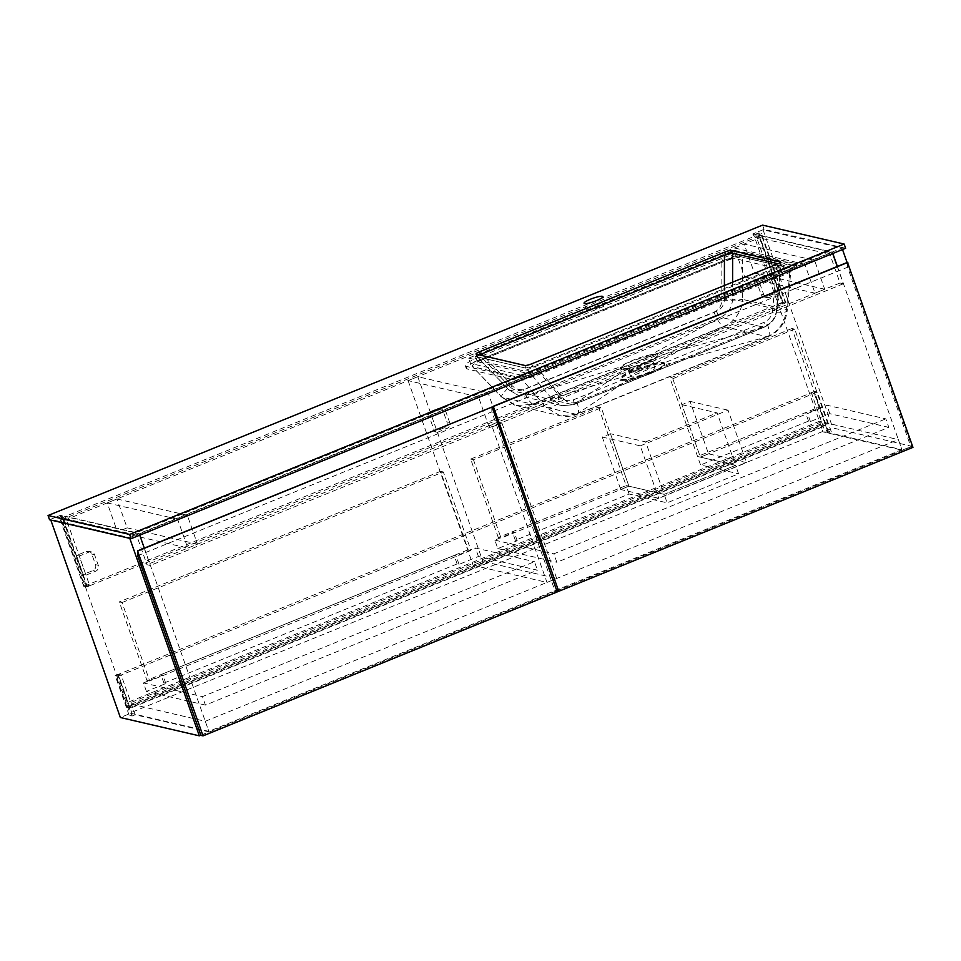 <?xml version="1.0" encoding="UTF-8"?>
<svg xmlns="http://www.w3.org/2000/svg" width="961" height="961" viewBox="0 0 961 961"><rect width="100%" height="100%" fill="white"/><g stroke="black" fill="none" stroke-linecap="round" stroke-linejoin="round"><path stroke-width="0.72" stroke-dasharray="4.8 3.6" d="M468.656 358.129L524.201 371.006L789.594 263.146L734.048 250.268L468.656 358.129L470.53 363.426L526.063 376.304L524.201 371.006M526.063 376.304L791.456 268.443L735.922 255.566L734.048 250.268M735.922 255.566L470.53 363.426M791.456 268.443L789.594 263.146M732.546 258.041L477.365 361.756L529.439 373.829L784.62 270.113L732.546 258.041L730.684 252.743M479.311 354.909L475.503 356.459L527.565 368.531L782.759 264.816L777.954 263.698L780.776 264.359L776.668 309.31L732.594 299.087L724.378 299.424C724.101 305.081 721.495 309.07 716.57 311.376L525.943 388.845C520.802 390.634 516.189 389.589 512.105 385.697A6.847 0.829 -43.7 0 0 508.862 389.914A6.847 0.829 -43.7 0 0 509.042 389.95L553.116 400.16A6.847 2.703 -40.6 0 0 560.299 396.869C563.891 400.641 568.251 401.638 573.357 399.848L763.995 322.367C768.944 320.073 771.803 316.145 772.572 310.595A6.847 1.333 5.2 0 0 776.981 309.754L776.981 309.754A6.847 1.333 5.2 0 0 776.668 309.31C775.647 317.779 771.359 323.761 763.827 327.257L573.188 404.737L562.257 405.662L553.116 400.16L525.835 368.123A5.706 0.997 -19.4 0 0 532.67 366.453L777.653 266.894A5.706 0.997 -19.4 0 0 781.293 264.599A5.706 0.997 -19.4 0 0 781.017 264.419L780.776 264.359C781.617 264.78 780.188 265.789 776.512 267.35L772.572 310.595M529.439 373.829L527.565 368.531M477.365 361.756L475.503 356.459M784.62 270.113L782.759 264.816M638.933 371.306A12.829 2.234 -19.4 0 0 630.728 376.472A12.829 2.234 -19.4 0 0 646.741 373.12A12.829 2.234 -19.4 0 0 654.946 367.943A12.829 2.234 -19.4 0 0 638.933 371.306M645.083 363.258L628.11 368.495L621.647 368.832L621.587 366.982C623.413 365.168 627.329 363.018 633.335 360.543L650.309 355.306C656.339 354.249 658.513 354.753 656.831 356.819C655.006 358.633 651.09 360.783 645.083 363.258M649.864 373.841A23.1 4.012 -19.4 0 0 664.628 364.531A23.1 4.012 -19.4 0 0 635.81 370.574A23.1 4.012 -19.4 0 0 621.046 379.883A23.1 4.012 -19.4 0 0 649.864 373.841M649.576 373.012A23.1 4.012 -19.4 0 0 664.135 364.675A23.1 4.012 -19.4 0 0 664.339 363.714A23.1 4.012 -19.4 0 0 635.521 369.757A23.1 4.012 -19.4 0 0 620.758 379.054A23.1 4.012 -19.4 0 0 621.527 379.679A23.1 4.012 -19.4 0 0 649.576 373.012M576.396 414.383L629.407 379.006L621.01 379.499L620.758 377.457C622.728 375.138 627.485 372.339 635.065 369.084L656.567 362.898C663.667 361.708 666.057 362.429 663.739 365.06L767.491 336.71L576.396 414.383L559.939 415.669L545.956 407.308A17.118 6.763 -40.6 0 0 563.903 399.079L541.235 372.64L779.551 275.783C788.753 271.855 792.308 269.356 790.206 268.287L742.433 257.212C738.504 256.887 731.645 258.617 721.867 262.413L483.551 359.27C474.35 363.186 470.794 365.685 472.896 366.754L520.682 377.829C524.598 378.166 531.457 376.436 541.235 372.64M664.135 364.675L663.739 365.06C661.408 367.234 656.687 369.781 649.588 372.7L629.407 379.006M592.865 306.127A9.982 1.73 -19.4 0 0 586.486 310.139A9.982 1.73 -19.4 0 0 598.943 307.532A9.982 1.73 -19.4 0 0 605.322 303.508A9.982 1.73 -19.4 0 0 592.865 306.127M845.632 248.274L764.055 229.367L752.823 233.931L753.76 236.574L61.708 517.847L136.342 535.145L539.529 371.282A21.106 3.664 160.6 0 1 514.219 377.469L466.313 366.357A21.106 3.664 160.6 0 1 465.292 365.697A21.106 3.664 160.6 0 1 478.782 357.204L721.711 258.461A21.106 3.664 160.6 0 1 747.021 252.275L794.927 263.386A21.106 3.664 160.6 0 1 795.948 264.047A21.106 3.664 160.6 0 1 782.458 272.552L828.394 253.884L753.76 236.574M762.566 225.126L764.055 229.367M479.371 354.921A5.706 0.997 -19.4 0 0 476.956 356.675A5.706 0.997 -19.4 0 0 477.233 356.855L525.595 368.063L533.811 365.997L560.299 396.869M752.823 233.931L827.457 251.229L135.405 532.502L60.771 515.192L61.708 517.847M60.771 515.192L49.54 519.757M573.357 399.848A6.847 1.778 67.9 0 1 573.525 404.713L562.257 405.662L518.736 395.572L529.883 394.695L620.878 366.862C619.136 369.012 621.383 369.529 627.629 368.435L573.188 404.737L529.883 394.695L720.522 317.214L763.827 327.257A6.847 1.778 -112.1 0 0 764.163 327.245C771.635 323.809 775.911 317.971 776.981 309.754L780.776 264.359M479.467 354.945L477.221 356.783L509.042 389.95L518.736 395.572L508.862 389.914L477.221 356.783M656.567 362.898L723.885 326.656C732.258 324.205 743.249 310.331 742.372 299.351A17.118 1.333 0.1 0 1 721.819 300.204C721.543 305.862 718.936 309.838 714.011 312.145L523.373 389.625C518.243 391.403 513.63 390.358 509.546 386.466A17.118 2.078 -43.7 0 0 501.438 397.001L472.247 366.441L501.882 397.085L545.956 407.308L520.682 377.829M514.543 405.074L501.438 397.001A17.118 2.078 -43.7 0 0 501.882 397.085L516.297 405.542L532.935 404.257L620.758 377.457M532.911 404.245L723.849 326.644M563.903 399.079C567.507 402.851 571.855 403.836 576.972 402.046L767.599 324.566C772.56 322.271 775.419 318.355 776.176 312.805A17.118 3.351 5.2 0 0 787.203 310.691L790.999 269.008L790.206 268.287L786.446 309.562L742.372 299.351L742.433 257.212M767.238 336.806A17.118 4.445 -112.1 0 0 768.031 336.746C779.227 331.641 785.63 322.944 787.203 310.691L787.203 310.691A17.118 3.351 5.2 0 0 786.446 309.562C785.017 322.343 778.65 331.401 767.346 336.722L767.491 336.71M723.885 326.656L767.346 336.722M576.384 414.335L532.935 404.257M639.497 365.156L627.629 368.435L641.071 364.591L657.336 356.363C659.078 354.213 656.831 353.684 650.585 354.789L720.522 317.214C728.03 313.706 732.054 307.664 732.594 299.087L732.618 282.162M654.946 367.943L653.312 363.294A12.829 2.234 160.6 0 1 645.107 368.459A12.829 2.234 160.6 0 1 629.095 371.823A12.829 2.234 160.6 0 1 637.299 366.646A12.829 2.234 160.6 0 1 653.312 363.294L653.312 362.669A13.346 2.318 -19.4 0 0 636.783 365.6A13.346 2.318 -19.4 0 0 628.698 371.33A13.346 2.318 -19.4 0 0 644.903 367.486A13.346 2.318 -19.4 0 0 653.312 362.669L657.24 356.303L763.827 327.257M650.309 355.306L650.585 354.789C640.687 356.543 623.689 363.45 620.878 366.862L621.587 366.982M747.946 254.929A21.106 3.664 -19.4 0 0 722.648 261.116L479.707 359.846A21.106 3.664 -19.4 0 0 466.229 368.351A21.106 3.664 -19.4 0 0 467.25 369.012L515.156 380.124A21.106 3.664 -19.4 0 0 540.454 373.937L783.395 275.194A21.106 3.664 -19.4 0 0 796.885 266.702A21.106 3.664 -19.4 0 0 795.852 266.041L747.946 254.929L747.021 252.275M827.457 251.229L828.394 253.884M135.405 532.502L136.342 535.145M132.558 707.344L825.631 425.663L822.688 424.978L129.603 706.659L132.558 707.344L131.441 704.161L824.514 422.492L898.367 439.609L901.911 449.676L822.94 431.369L129.867 713.05L208.837 731.357L901.911 449.676M131.441 704.161L205.294 721.291L898.367 439.609M129.603 706.659L128.486 703.488L126.311 702.984L129.867 713.05M205.294 721.291L208.837 731.357M825.631 425.663L824.514 422.492M822.688 424.978L821.559 421.807L819.397 421.302L822.94 431.369M819.397 421.302L126.311 702.984M821.559 421.807L128.486 703.488M129.543 537.655L139.237 533.715L65.384 516.586L89.733 585.742L86.778 585.057L62.429 515.901L60.255 515.396L50.561 519.336L129.543 537.655L129.783 538.364M50.561 519.336L50.813 520.057M200.885 735.201L209.017 731.886L135.165 714.768L121.17 675.018L118.227 674.334L132.222 714.083L130.047 713.579L120.353 717.519M139.237 533.715L139.741 535.169M144.306 548.118L209.017 731.886M60.255 515.396L130.047 713.579M129.158 715.32L115.164 675.583L118.107 676.268L132.101 716.005L129.158 715.32L132.222 714.083M132.101 716.005L135.165 714.768M62.321 517.835L86.67 586.979L83.715 586.294L59.366 517.15L62.321 517.835L65.384 516.586M59.366 517.15L62.429 515.901M115.164 675.583L118.227 674.334M118.107 676.268L121.17 675.018M86.67 586.979L89.733 585.742M83.715 586.294L86.778 585.057M753.34 233.715L755.502 234.22L779.864 303.376L782.807 304.06L758.457 234.904L832.31 252.034L842.004 248.094L763.034 229.775L753.34 233.715L823.121 431.897L825.295 432.402L811.3 392.653L814.255 393.337L828.25 433.087L902.103 450.204L911.797 446.264L832.827 427.957L823.121 431.897M763.034 229.775L832.827 427.957M832.31 252.034L832.827 253.488M837.379 266.437L902.103 450.204M842.004 248.094L842.521 249.548M847.085 262.497L911.797 446.264M831.313 431.837L817.318 392.1L814.363 391.415L828.358 431.153L831.313 431.837L828.25 433.087M828.358 431.153L825.295 432.402M758.565 232.982L782.915 302.126L785.87 302.811L761.52 233.667L758.565 232.982L755.502 234.22M761.52 233.667L758.457 234.904M814.363 391.415L811.3 392.653M817.318 392.1L814.255 393.337M782.915 302.126L779.864 303.376M785.87 302.811L782.807 304.06M127.044 707.212L129.819 707.849L827.998 424.101L825.223 423.453L127.044 707.212L115.849 675.415L118.623 676.063L129.819 707.849M118.623 676.063L816.802 392.304L827.998 424.101M816.802 392.304L814.027 391.656L825.223 423.453M814.027 391.656L115.849 675.415M437.387 432.33L447.081 428.39A4.565 4.337 103.1 0 0 449.676 422.492L445.94 411.897A4.565 4.337 103.1 0 0 440.366 409.314L430.672 413.254L437.387 432.33L434.612 431.681L427.897 412.605L437.591 408.665A4.565 4.337 -76.9 0 1 443.165 411.248L446.901 421.843A4.565 4.337 -76.9 0 1 444.306 427.741L434.612 431.681M85.997 575.134L95.692 571.194A4.565 4.337 103.1 0 0 98.286 565.296L94.55 554.701A4.565 4.337 103.1 0 0 88.977 552.119L79.282 556.071L85.997 575.134L83.223 574.498L76.508 555.422L86.202 551.482A4.565 4.337 -76.9 0 1 91.776 554.065L95.511 564.66A4.565 4.337 -76.9 0 1 92.917 570.558L83.223 574.498M772.356 274.39L762.662 278.33A4.565 4.337 103.1 0 0 760.067 284.228L763.803 294.823A4.565 4.337 103.1 0 0 769.377 297.405L779.071 293.465L772.356 274.39L769.581 273.741L776.296 292.817L766.602 296.757A4.565 4.337 -76.9 0 1 761.028 294.174L757.292 283.579A4.565 4.337 -76.9 0 1 759.887 277.681L769.581 273.741M785.365 303.015L782.578 302.379L759.262 236.142L762.037 236.79L785.365 303.015L87.175 586.775L84.4 586.126L61.084 519.901L63.858 520.538L87.175 586.775M762.037 236.79L63.858 520.538M782.578 302.379L84.4 586.126M759.262 236.142L61.084 519.901M779.071 293.465L776.296 292.817M79.282 556.071L76.508 555.422M430.672 413.254L427.897 412.605M837.247 266.497L843.338 283.783L840.034 283.014L828.838 251.229L832.142 251.986L832.682 253.548M832.142 251.986L139.057 533.667L150.252 565.464L146.961 564.696L135.765 532.911L139.057 533.667M843.338 283.783L150.252 565.464M840.034 283.014L146.961 564.696M828.838 251.229L135.765 532.911M137.687 555.758L491.888 411.813L555.146 591.435L200.945 735.393M491.888 411.813L491.756 406.911M557.224 591.928L555.146 591.435M146.901 680.316L149.676 680.953L470.95 550.389L468.175 549.74L146.901 680.316L119.284 601.886L122.059 602.535L149.676 680.953M122.059 602.535L443.333 471.959L470.95 550.389M443.333 471.959L440.558 471.322L468.175 549.74M440.558 471.322L119.284 601.886M492.212 426.9L501.906 422.96L498.435 422.155L488.176 393.013L417.795 376.688L408.101 380.628L478.482 396.953L488.741 426.095L492.212 426.9L546.977 582.426L556.683 578.486L482.818 561.356L473.124 565.296L546.977 582.426M408.101 380.628L473.124 565.296M501.906 422.96L556.683 578.486M417.795 376.688L482.818 561.356M478.482 396.953L488.176 393.013M488.741 426.095L498.435 422.155M493.401 410.683L556.851 590.859M493.413 411.188L847.614 267.23L910.872 446.865L556.671 590.823M847.614 267.23L847.482 262.341M912.95 447.345L910.872 446.865M598.511 407.116L626.128 485.545L498.291 537.499L501.065 538.148L628.914 486.182L664.147 494.35L735.597 465.316L738.577 473.797L667.126 502.831L629.119 494.014L515.3 540.274L512.321 531.793L626.128 485.545L628.914 486.182L601.298 407.764L598.511 407.116L470.674 459.082L498.291 537.499M470.674 459.082L473.449 459.718L601.298 407.764M473.449 459.718L501.065 538.148M822.34 407.572L819.565 406.923L697.578 456.499L700.365 457.148L822.34 407.572L794.723 329.155L791.948 328.506L819.565 406.923M791.948 328.506L669.961 378.081L697.578 456.499L805.522 412.629L807.432 413.074L826.832 405.194L885.838 418.876L888.829 427.357L556.839 562.281L553.848 553.8L885.838 418.876M794.723 329.155L672.748 378.718L669.961 378.081M672.748 378.718L700.365 457.148L708.521 453.832L746.541 462.637L658.753 498.315L620.746 489.509L628.914 486.182L610.439 433.723L645.672 441.892L664.147 494.35L735.597 465.316L700.365 457.148L681.89 404.689L690.058 401.374L708.521 453.832M681.89 404.689L717.122 412.858L735.597 465.316L697.578 456.499L700.569 464.98L738.577 473.797M645.672 441.892L717.122 412.858M610.439 433.723L602.271 437.051L620.746 489.509M602.271 437.051L640.278 445.856L658.753 498.315M640.278 445.856L728.066 410.179L746.541 462.637M690.058 401.374L728.066 410.179M814.556 260.359L804.862 264.311L815.024 293.189L824.718 289.237L814.556 260.359L744.174 244.046L734.48 247.986L744.643 276.864L754.337 272.924L744.174 244.046M824.718 289.237L754.337 272.924M804.862 264.311L734.48 247.986M815.024 293.189L744.643 276.864M187.791 548.106L197.486 544.166L187.311 515.288L177.617 519.228L187.791 548.106L117.41 531.793L127.104 527.841L116.93 498.963L107.236 502.903L117.41 531.793M177.617 519.228L107.236 502.903M197.486 544.166L127.104 527.841M187.311 515.288L116.93 498.963M205.45 705.098L146.432 691.415L165.833 683.523L163.923 683.091L457.124 563.927L459.034 564.359L478.422 556.479L537.439 570.161L205.45 705.098L202.459 696.617L534.46 561.692L537.439 570.161M478.422 556.479L475.443 547.998L534.46 561.692M146.432 691.415L143.453 682.935L202.459 696.617M143.453 682.935L162.841 675.054L160.931 674.61L454.145 555.446L456.043 555.89L475.443 547.998M163.923 683.091L160.931 674.61M457.124 563.927L454.145 555.446M459.034 564.359L456.043 555.89M165.833 683.523L162.841 675.054M515.3 540.274L517.21 540.719L497.822 548.599L494.831 540.118L514.231 532.238L512.321 531.793M494.831 540.118L553.848 553.8M629.119 494.014L626.128 485.545L664.147 494.35L667.126 502.831M888.829 427.357L829.811 413.674L810.423 421.555L808.513 421.11L700.569 464.98M497.822 548.599L556.839 562.281M829.811 413.674L826.832 405.194M808.513 421.11L805.522 412.629M810.423 421.555L807.432 413.074M517.21 540.719L514.231 532.238M781.017 264.419L780.26 262.257M777.653 266.894L776.716 264.239M532.67 366.453L531.745 363.799M525.835 368.123L524.898 365.48M477.233 356.855L476.308 354.213M721.867 262.413L721.819 300.204M509.546 386.466L483.551 359.27M776.176 312.805L779.551 275.783M714.011 312.145A17.118 4.445 -112.1 0 0 723.705 326.704M533.067 404.185A17.118 4.445 67.9 0 1 523.373 389.625M576.972 402.046A17.118 4.445 67.9 0 1 577.393 414.227L768.031 336.746A17.118 4.445 -112.1 0 0 767.599 324.566M516.309 405.554L559.939 415.669C565.801 417.002 571.615 416.521 577.393 414.227L577.393 414.227A17.118 4.445 67.9 0 1 576.612 414.287M724.402 285.501L724.378 299.424M512.105 385.697L483.647 355.906M716.57 311.376A6.847 1.778 -112.1 0 0 720.522 317.214M529.883 394.695A6.847 1.778 67.9 0 1 525.943 388.845M573.188 404.737A6.847 1.778 67.9 0 0 573.525 404.713L764.163 327.245A6.847 1.778 -112.1 0 0 763.995 322.367M722.648 261.116L721.711 258.461M795.852 266.041L794.927 263.386M783.395 275.194L782.458 272.552M540.454 373.937L539.529 371.282M515.156 380.124L514.219 377.469M467.25 369.012L466.313 366.357M479.707 359.846L478.782 357.204M762.662 278.33L759.887 277.681M760.067 284.228L757.292 283.579M763.803 294.823L761.028 294.174M769.377 297.405L766.602 296.757M95.692 571.194L92.917 570.558M98.286 565.296L95.511 564.66M94.55 554.701L91.776 554.065M88.977 552.119L86.202 551.482M447.081 428.39L444.306 427.741M449.676 422.492L446.901 421.843M445.94 411.897L443.165 411.248M440.366 409.314L437.591 408.665M630.728 376.472L628.698 371.33L621.647 368.832L627.677 368.423M664.628 364.531L664.339 363.714M586.486 310.139L584.06 303.256M781.293 264.599L780.356 261.945M476.956 356.675L476.031 354.032M605.322 303.508L602.895 296.625M621.046 379.883L620.758 379.054M641.071 364.591C650.441 361.072 653.228 359.258 654.321 358.597L657.24 356.303M796.885 266.702L795.948 264.047M466.229 368.351L465.292 365.697M766.854 297.61L764.079 296.961M91.499 551.914L88.724 551.278M442.889 409.11L440.114 408.461"/><path stroke-width="1.44" d="M732.618 282.162L732.666 253.199L777.954 263.698L730.684 252.743L479.311 354.909M590.438 299.231A9.982 1.73 -19.4 0 0 584.06 303.256A9.982 1.73 -19.4 0 0 596.517 300.637A9.982 1.73 -19.4 0 0 602.895 296.625A9.982 1.73 -19.4 0 0 590.438 299.231M844.142 244.046L762.566 225.126L48.05 515.516L129.627 534.436L131.116 538.677L845.632 248.274L844.142 244.046L129.627 534.436M48.05 515.516L49.54 519.757L131.116 538.677M731.489 250.497A5.706 0.997 -19.4 0 0 724.642 252.166L479.671 351.726A5.706 0.997 -19.4 0 0 476.031 354.032A5.706 0.997 -19.4 0 0 476.308 354.213L524.898 365.48A5.706 0.997 -19.4 0 0 531.745 363.799L776.716 264.239A5.706 0.997 -19.4 0 0 780.356 261.945A5.706 0.997 -19.4 0 0 780.08 261.764L731.489 250.497L732.414 253.151A5.706 0.997 -19.4 0 0 725.579 254.821L480.608 354.381A5.706 0.997 -19.4 0 0 479.371 354.921M724.402 285.501L724.438 255.278L732.414 253.151M483.647 355.906L481.737 353.912L479.467 354.945M50.813 520.057L120.353 717.519L199.323 735.826L200.885 735.201M129.783 538.364L199.323 735.826M139.741 535.169L144.306 548.118M832.827 253.488L837.379 266.437M842.521 249.548L847.085 262.497M832.682 253.548L837.247 266.497M137.555 550.869L203.035 735.874L557.224 591.928L492.104 406.996L137.555 550.869L137.687 555.758L200.945 735.393L203.035 735.874M137.903 550.941L492.104 406.996M493.281 406.287L558.761 591.303L912.95 447.345L847.482 262.341L493.281 406.287L493.401 410.683M556.851 590.859L558.761 591.303M493.63 406.371L847.83 262.425M725.579 254.821L724.642 252.166M480.608 354.381L479.671 351.726"/></g></svg>
